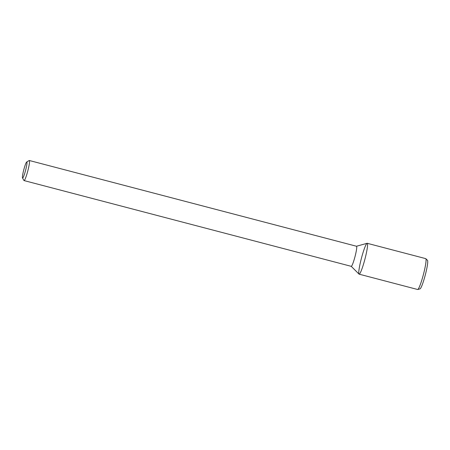 <?xml version="1.0" encoding="UTF-8"?>
<svg xmlns="http://www.w3.org/2000/svg" width="450" height="450" viewBox="0 0 450 450"><rect width="100%" height="100%" fill="white"/><g stroke="black" fill="none" stroke-linecap="round" stroke-linejoin="round"><path stroke-width="0.67" d="M22.573 178.042A8.303 0.939 104.7 0 1 22.5 177.969A8.303 0.939 104.7 0 1 23.788 169.779A8.303 0.939 104.7 0 1 26.685 162.011A8.303 0.939 104.7 0 1 25.706 169.869A8.303 0.939 104.7 0 1 22.573 178.042M26.685 162.011L29.177 160.532A10.378 1.176 104.7 0 1 29.323 160.504A10.378 1.176 104.7 0 1 27.827 170.837A10.378 1.176 104.7 0 1 24.058 180.579A10.378 1.176 104.7 0 1 24.041 180.574A10.378 1.176 104.7 0 1 23.946 180.478L22.5 177.969M29.323 160.504L356.512 246.257A10.378 1.176 104.7 0 1 355.016 256.596A10.378 1.176 104.7 0 1 351.253 266.338A10.378 1.176 104.7 0 1 351.231 266.327L359.016 274.101A15.958 1.806 104.7 0 0 359.094 274.157A15.958 1.806 104.7 0 1 361.457 258.137A15.958 1.806 104.7 0 1 367.211 243.298A15.958 1.806 104.7 0 1 364.916 259.189A15.958 1.806 104.7 0 1 359.123 274.168A15.958 1.806 104.7 0 1 359.094 274.157A15.958 1.806 104.7 0 0 365.012 258.817A15.958 1.806 104.7 0 0 367.088 243.298L356.473 246.251M367.211 243.298L425.711 258.626A15.958 1.806 104.7 0 1 425.818 258.694A15.958 1.806 104.7 0 1 423.411 274.523A15.958 1.806 104.7 0 1 417.746 289.496A15.958 1.806 104.7 0 1 417.623 289.496A15.958 1.806 104.7 0 1 417.589 289.485M425.818 258.694L427.5 260.37A14.76 1.671 104.7 0 1 425.278 275.012A14.76 1.671 104.7 0 1 420.036 288.861L417.746 289.496M24.058 180.579L351.253 266.338M359.123 274.168L417.623 289.496"/></g></svg>

